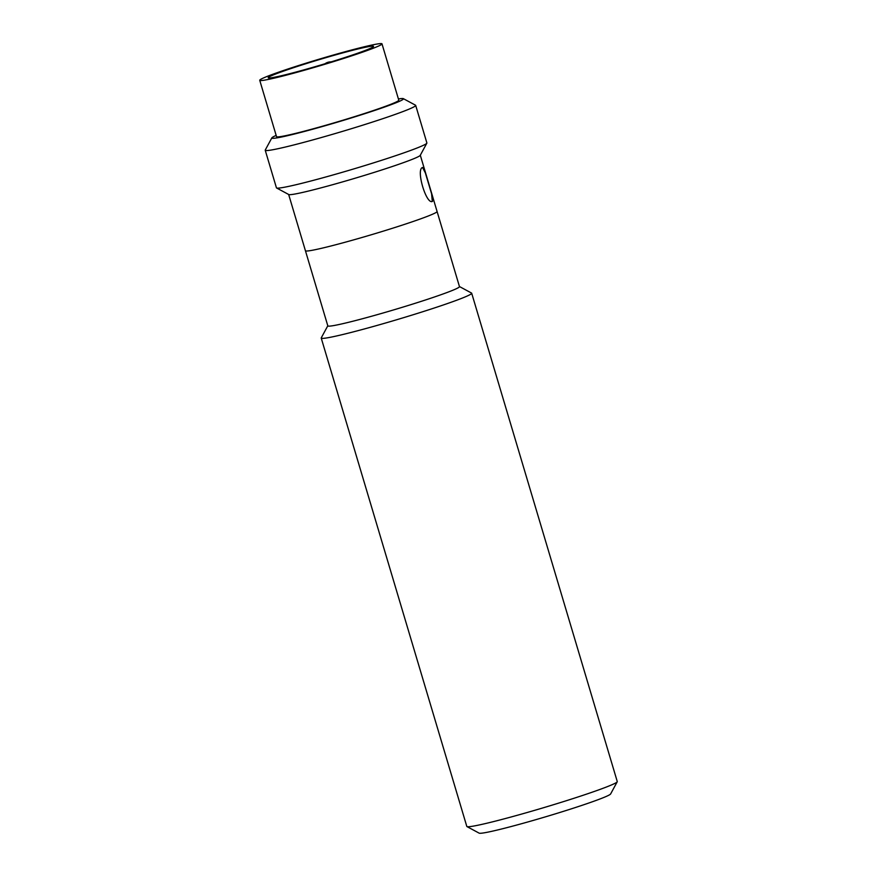 <?xml version="1.0" encoding="UTF-8"?>
<svg xmlns="http://www.w3.org/2000/svg" width="877" height="877" viewBox="0 0 877 877"><rect width="100%" height="100%" fill="white"/><g stroke="black" fill="none" stroke-linecap="round" stroke-linejoin="round"><path stroke-width="1.32" d="M466.959 826.583L479.149 833.15A68.691 3.508 -16.6 0 0 545.834 816.739A68.691 3.508 -16.6 0 0 610.622 793.959L617.222 781.791A78.502 4.001 163.4 0 1 615.95 782.799A78.502 4.001 163.4 0 1 537.458 809.515A78.502 4.001 163.4 0 1 466.959 826.583A78.502 4.001 163.4 0 1 466.805 826.419L321.223 338.062A78.502 4.001 163.4 0 1 321.267 337.842L327.801 325.784M459.449 286.538L471.519 293.05A78.502 4.001 163.4 0 1 471.683 293.214L617.265 781.56A78.502 4.001 163.4 0 1 617.222 781.791M471.683 293.214A78.502 4.001 163.4 0 1 470.368 294.453A78.502 4.001 163.4 0 1 389.958 321.727A78.502 4.001 163.4 0 1 321.223 338.062M458.32 287.7A68.691 3.508 -16.6 0 0 459.471 286.626L437.075 211.489A68.691 3.508 -16.6 0 1 435.924 212.574A68.691 3.508 -16.6 0 1 365.577 236.45A68.691 3.508 -16.6 0 1 305.426 250.734L327.823 325.871A68.691 3.508 -16.6 0 0 387.974 311.576A68.691 3.508 -16.6 0 0 458.32 287.7M432.569 201.304C426.441 205.426 415.742 169.535 422.484 167.496L425.553 172.846L431.802 193.784L432.394 201.381M415.687 105.383L426.88 142.951A78.502 4.001 163.4 0 1 426.847 143.17L420.247 155.339A68.691 3.508 163.4 0 1 419.129 156.227A68.691 3.508 163.4 0 1 350.449 179.61A68.691 3.508 163.4 0 1 288.763 194.541L276.584 187.974A78.502 4.001 163.4 0 1 276.43 187.799L265.227 150.241A78.502 4.001 -16.6 0 0 333.962 133.907A78.502 4.001 -16.6 0 0 414.372 106.621A78.502 4.001 -16.6 0 0 415.687 105.383A78.502 4.001 -16.6 0 0 415.534 105.218L403.343 98.652A68.691 3.508 163.4 0 1 338.654 121.782A68.691 3.508 163.4 0 1 271.87 137.842A68.691 3.508 163.4 0 1 272.988 136.965A68.691 3.508 163.4 0 1 276.167 135.398M381.988 43.85L398.783 100.197A63.78 3.256 163.4 0 1 397.709 101.206A63.78 3.256 163.4 0 1 332.383 123.372A63.78 3.256 163.4 0 1 276.529 136.637L259.735 80.289A63.78 3.256 163.4 0 1 319.93 58.956A63.78 3.256 163.4 0 1 381.988 43.85A63.78 3.256 163.4 0 1 380.914 44.859A63.78 3.256 163.4 0 1 315.588 67.025A63.78 3.256 163.4 0 1 259.735 80.289M269.118 76.902A54.955 2.806 163.4 0 1 325.4 57.805A54.955 2.806 163.4 0 1 373.525 46.371A54.955 2.806 163.4 0 1 321.662 64.755A54.955 2.806 163.4 0 1 268.198 77.768A54.955 2.806 163.4 0 1 269.118 76.902M426.847 143.17A78.502 4.001 163.4 0 1 425.564 144.19A78.502 4.001 163.4 0 1 347.084 170.905A78.502 4.001 163.4 0 1 276.584 187.974M398.41 98.948A68.691 3.508 163.4 0 1 403.343 98.652M271.87 137.842L265.271 150.011A78.502 4.001 -16.6 0 0 265.227 150.241M422.55 167.463L425.356 172.912L431.605 193.85L432.295 201.403M288.654 194.475L305.426 250.734M420.302 155.229L425.564 172.846M431.802 193.784L437.075 211.489M331.111 61.894A9.811 9.811 0 0 0 324.994 63.758"/></g></svg>
